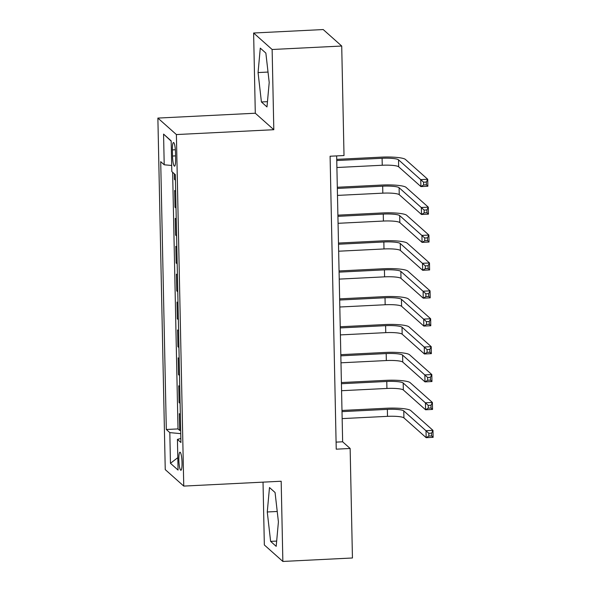 <?xml version="1.0" encoding="UTF-8"?>
<svg xmlns="http://www.w3.org/2000/svg" width="591" height="591" viewBox="0 0 591 591"><rect width="100%" height="100%" fill="white"/><g stroke="black" fill="none" stroke-linecap="round" stroke-linejoin="round"><path stroke-width="0.89" d="M182.035 462.657A9.05 1.551 -92.9 0 0 179.989 452.196A9.05 1.551 -92.9 0 0 178.837 459.805A9.05 1.551 -92.9 0 0 180.883 470.273A9.05 1.551 -92.9 0 0 182.035 462.657M263.025 482.145L264.34 544.968L282.86 561.45L352.443 557.985L350.145 448.48L342.64 441.795L336.656 155.906M157.878 118.082L165.244 469.609L183.757 486.09L176.391 134.563L157.878 118.082L255.297 113.228L273.81 129.71L272.133 49.496L253.62 33.015L255.297 113.228M253.62 33.015L323.203 29.55L341.716 46.032L272.133 49.496M174.308 173.776L174.426 179.317L175.416 179.265M175.667 191.373L174.655 190.472L175.01 207.212L176 207.168M176.251 219.276L175.239 218.375L175.593 235.115L176.583 235.063M176.835 247.171L175.822 246.277L176.177 263.01L177.167 262.965M177.418 275.074L176.413 274.172L176.761 290.912L177.751 290.861M178.002 302.969L176.997 302.075L177.344 318.815L178.334 318.763M178.593 330.871L177.581 329.97L177.928 346.71L178.918 346.658M179.176 358.774L178.164 357.873L178.512 374.613L179.501 374.561M179.76 386.669L178.748 385.768L179.095 402.508L180.085 402.464M341.716 46.032L344.014 155.536L330.096 156.231L336.235 449.175L350.145 448.48M172.395 149.892L172.52 156.031A8.769 1.5 -92.9 0 0 174.508 166.167A8.769 1.5 -92.9 0 0 175.623 158.794L175.497 152.655A8.769 1.5 -92.9 0 0 173.51 142.512A8.769 1.5 -92.9 0 0 172.395 149.892L175.35 149.745M180.846 438.515L177.426 439.386L180.927 442.504L175.32 174.67L171.811 171.553L171.168 140.865L163.567 134.098L164.209 164.786L160.708 161.668L166.315 429.502L169.816 432.619L180.743 433.639M177.426 439.386L178.068 470.074L170.459 463.307L169.816 432.619M175.431 180.218L174.426 179.317M172.631 172.284L178.009 428.918L179.686 430.411L180.676 430.359M180.344 414.572L179.332 413.67L179.686 430.411M180.107 403.409L179.095 402.508M179.524 375.507L178.512 374.613M178.94 347.611L177.928 346.71M178.356 319.709L177.344 318.815M177.773 291.814L176.761 290.912M177.189 263.911L176.177 263.01M176.606 236.016L175.593 235.115M176.015 208.113L175.01 207.212M282.86 561.45L281.176 481.237L183.757 486.09M273.81 129.71L176.391 134.563M336.087 442.127L342.64 441.795M171.686 165.48L164.209 164.786M178.009 428.918L166.315 429.502M171.176 141.146L163.567 134.098M170.459 463.307L177.81 457.648M258.06 72.56L261.414 101.97L266.984 106.934L269.208 82.489L265.861 53.087L260.284 48.122L258.06 72.56L268.026 72.065M276.189 546.343L278.413 521.905L275.066 492.502L269.489 487.538L267.265 511.976L270.619 541.378L276.189 546.343M267.464 101.667L261.414 101.97M276.669 541.083L270.619 541.378M277.223 511.481L267.265 511.976M336.9 167.512L382.244 165.251A14.14 2.312 178.8 0 1 398.659 166.788L420.903 186.586L420.755 179.612L427.714 179.265L405.478 159.467A21.217 3.472 -1.2 0 0 380.848 157.162L336.73 159.363M336.752 160.538L382.096 158.277A14.14 2.312 178.8 0 1 398.519 159.814L423.54 182.176L423.599 184.968L426.384 184.828L426.325 182.043L423.54 182.176M426.325 182.043L427.714 179.265L427.862 186.239L420.903 186.586L423.599 184.968M427.862 186.239L426.384 184.828M337.483 195.407L382.828 193.154A14.14 2.312 178.8 0 1 399.243 194.683L421.486 214.481L421.346 207.507L428.298 207.16L406.061 187.362A21.217 3.472 -1.2 0 0 381.431 185.064L337.313 187.258M337.335 188.433L382.68 186.172A14.14 2.312 178.8 0 1 399.102 187.709L424.124 210.078L424.183 212.871L426.968 212.73L426.909 209.938L424.124 210.078M426.909 209.938L428.298 207.16L428.445 214.141L421.486 214.481L424.183 212.871M428.445 214.141L426.968 212.73M338.067 223.309L383.411 221.049A14.14 2.312 178.8 0 1 399.834 222.585L422.07 242.384L421.93 235.41L428.889 235.063L406.645 215.264A21.217 3.472 -1.2 0 0 382.015 212.959L337.897 215.161M337.919 216.336L383.263 214.075A14.14 2.312 178.8 0 1 399.686 215.612L424.707 237.974L424.766 240.766L427.552 240.626L427.492 237.841L424.707 237.974M427.492 237.841L428.889 235.063L429.029 242.037L422.07 242.384L424.766 240.766M429.029 242.037L427.552 240.626M338.65 251.212L383.995 248.951A14.14 2.312 178.8 0 1 400.417 250.481L422.661 270.286L422.513 263.305L429.472 262.958L407.229 243.16A21.217 3.472 -1.2 0 0 382.599 240.862L338.48 243.056M338.503 244.231L383.847 241.978A14.14 2.312 178.8 0 1 400.27 243.507L425.291 265.876L425.35 268.669L428.135 268.528L428.076 265.736L425.291 265.876M428.076 265.736L429.472 262.958L429.613 269.939L422.661 270.286L425.35 268.669M429.613 269.939L428.135 268.528M339.234 279.107L384.578 276.847A14.14 2.312 178.8 0 1 401.001 278.383L423.245 298.182L423.097 291.208L430.056 290.861L407.812 271.062A21.217 3.472 -1.2 0 0 383.182 268.757L339.064 270.959M339.086 272.133L384.431 269.873A14.14 2.312 178.8 0 1 400.853 271.409L425.875 293.779L425.934 296.564L428.719 296.423L428.66 293.638L425.875 293.779M428.66 293.638L430.056 290.861L430.204 297.834L423.245 298.182L425.934 296.564M430.204 297.834L428.719 296.423M339.818 307.01L385.162 304.749A14.14 2.312 178.8 0 1 401.585 306.278L423.828 326.084L423.681 319.11L430.64 318.763L408.396 298.957A21.217 3.472 -1.2 0 0 383.766 296.66L339.648 298.854M339.67 300.029L385.022 297.775A14.14 2.312 178.8 0 1 401.437 299.305L426.466 321.674L426.517 324.466L429.302 324.326L429.243 321.534L426.466 321.674M429.243 321.534L430.64 318.763L430.787 325.737L423.828 326.084L426.517 324.466M430.787 325.737L429.302 324.326M340.401 334.905L385.746 332.644A14.14 2.312 178.8 0 1 402.168 334.181L424.412 353.979L424.264 347.006L431.223 346.658L408.979 326.86A21.217 3.472 -1.2 0 0 384.349 324.562L340.231 326.757M340.261 327.931L385.605 325.671A14.14 2.312 178.8 0 1 402.02 327.207L427.049 349.577L427.108 352.362L429.886 352.229L429.827 349.436L427.049 349.577M429.827 349.436L431.223 346.658L431.371 353.632L424.412 353.979L427.108 352.362M431.371 353.632L429.886 352.229M340.985 362.808L386.337 360.547A14.14 2.312 178.8 0 1 402.752 362.084L424.995 381.882L424.848 374.908L431.807 374.561L409.563 354.763A21.217 3.472 -1.2 0 0 384.933 352.458L340.815 354.659M340.844 355.834L386.189 353.573A14.14 2.312 178.8 0 1 402.604 355.102L427.633 377.472L427.692 380.264L430.47 380.124L430.418 377.331L427.633 377.472M430.418 377.331L431.807 374.561L431.955 381.535L424.995 381.882L427.692 380.264M431.955 381.535L430.47 380.124M341.576 390.703L386.92 388.45A14.14 2.312 178.8 0 1 403.335 389.979L425.579 409.777L425.431 402.803L432.39 402.456L410.147 382.658A21.217 3.472 -1.2 0 0 385.524 380.36L341.399 382.554M341.428 383.729L386.773 381.468A14.14 2.312 178.8 0 1 403.188 383.005L428.216 405.374L428.276 408.159L431.061 408.026L431.002 405.234L428.216 405.374M431.002 405.234L432.39 402.456L432.538 409.43L425.579 409.777L428.276 408.159M432.538 409.43L431.061 408.026M342.159 418.605L387.504 416.345A14.14 2.312 178.8 0 1 403.919 417.881L426.163 437.68L426.015 430.706L432.974 430.359L410.73 410.56A21.217 3.472 -1.2 0 0 386.108 408.255L341.99 410.457M342.012 411.632L387.356 409.371A14.14 2.312 178.8 0 1 403.779 410.908L428.8 433.269L428.859 436.062L431.644 435.922L431.585 433.137L428.8 433.269M431.585 433.137L432.974 430.359L433.122 437.333L426.163 437.68L428.859 436.062M433.122 437.333L431.644 435.922M175.564 155.876L172.52 156.031M382.096 158.277L382.244 165.251M398.519 159.814L398.659 166.788M382.68 186.172L382.828 193.154M399.102 187.709L399.243 194.683M383.263 214.075L383.411 221.049M399.686 215.612L399.834 222.585M383.847 241.978L383.995 248.951M400.27 243.507L400.417 250.481M384.431 269.873L384.578 276.847M400.853 271.409L401.001 278.383M385.022 297.775L385.162 304.749M401.437 299.305L401.585 306.278M385.605 325.671L385.746 332.644M402.02 327.207L402.168 334.181M386.189 353.573L386.337 360.547M402.604 355.102L402.752 362.084M386.773 381.468L386.92 388.45M403.188 383.005L403.335 389.979M387.356 409.371L387.504 416.345M403.779 410.908L403.919 417.881"/></g></svg>
